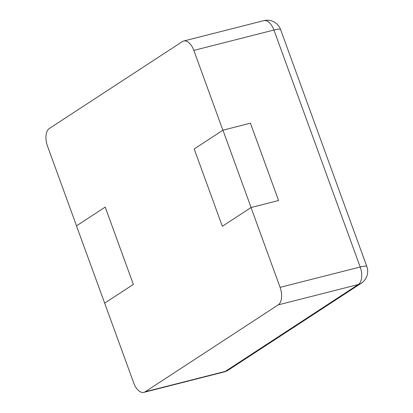 <?xml version="1.0" encoding="UTF-8"?>
<svg xmlns="http://www.w3.org/2000/svg" width="413" height="413" viewBox="0 0 413 413"><rect width="100%" height="100%" fill="white"/><g stroke="black" fill="none" stroke-linecap="round" stroke-linejoin="round"><path stroke-width="0.62" d="M47.469 146.006L76.524 225.834L105.212 207.089L133.353 284.407L104.665 303.147L133.719 382.975A14.176 7.682 -104.3 0 0 143.894 392.35A14.176 7.682 -104.3 0 0 145.195 391.777L278.192 304.892L358.303 284.526A14.176 7.682 -104.3 0 0 360.193 266.994L273.943 30.025A14.176 7.682 -104.3 0 0 263.768 20.65L183.656 41.021A14.176 7.682 -104.3 0 0 182.36 41.594L49.359 128.474A14.176 7.682 75.7 0 0 47.469 146.006M222.937 130.188L251.078 207.507L278.579 200.511L250.438 123.193L222.937 130.188L194.198 148.964L222.339 226.283L194.198 148.964L222.886 130.219L193.831 50.396A14.176 7.682 -104.3 0 0 183.656 41.021M251.078 207.507L222.339 226.283L251.027 207.538L280.081 287.365A14.176 7.682 75.7 0 1 278.192 304.892M251.027 207.538L278.579 200.511M104.613 303.183L133.353 284.407L105.212 207.089L76.472 225.865L104.675 303.168M143.894 392.35L224.006 371.979A14.176 7.682 -104.3 0 0 225.307 371.406A14.176 11.719 56.8 0 0 228.265 370.11L361.267 283.23A14.176 14.176 0 0 0 366.832 266.509L280.582 29.54A14.176 14.176 0 0 0 263.768 20.65M145.195 391.777L225.307 371.406L358.303 284.526A14.176 11.719 56.8 0 0 361.267 283.23M280.081 287.365L360.193 266.994A14.176 2.173 -20 0 1 366.832 266.509M193.831 50.396L273.943 30.025A14.176 2.173 -20 0 1 280.582 29.54M224.006 371.979A14.176 14.176 0 0 0 228.265 370.11"/></g></svg>
